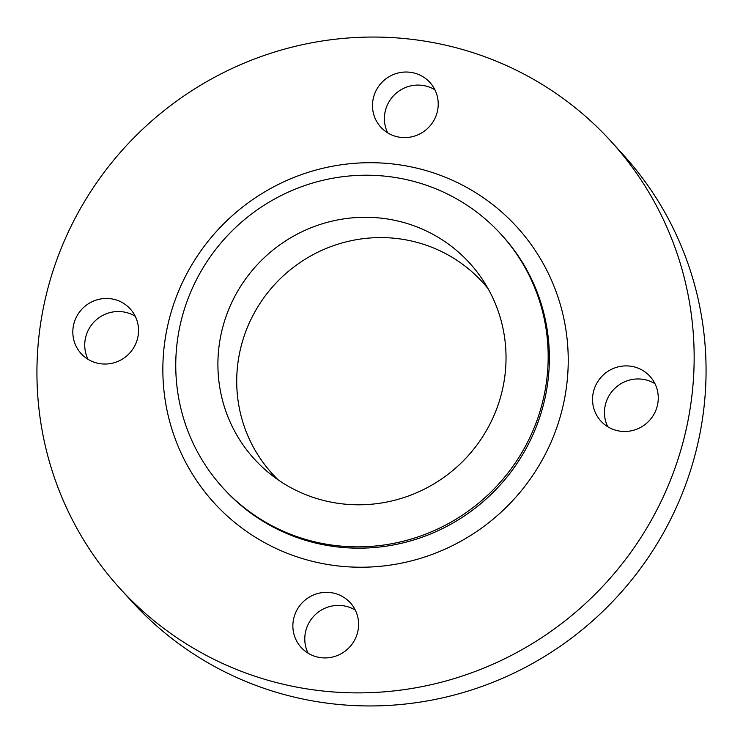 <?xml version="1.0" encoding="UTF-8"?>
<svg xmlns="http://www.w3.org/2000/svg" width="743" height="743" viewBox="0 0 743 743"><rect width="100%" height="100%" fill="white"/><g stroke="black" fill="none" stroke-linecap="round" stroke-linejoin="round"><path stroke-width="1.11" d="M383.778 218.47A145.572 142.229 -42.4 0 0 230.767 304.686A145.572 142.229 -42.4 0 0 269.17 473.115A145.572 142.229 -42.4 0 0 340.145 503.605A145.572 142.229 -42.4 0 0 483.312 435.704A145.572 142.229 -42.4 0 0 482.123 278.978A145.572 142.229 -42.4 0 0 383.778 218.47M488.132 288.748A142.21 138.95 -42.4 0 0 398.768 238.754A142.21 138.95 -42.4 0 0 251.766 317.763A142.21 138.95 -42.4 0 0 278.337 479.997M320.762 657.648A33.203 32.441 137.6 0 1 301.194 647.497A33.203 32.441 137.6 0 1 296.856 610.142A33.203 32.441 137.6 0 1 330.709 592.608A33.203 32.441 137.6 0 1 350.278 602.759A33.203 32.441 137.6 0 1 354.615 640.104A33.203 32.441 137.6 0 1 320.762 657.648M355.303 610.133A33.203 32.441 -42.4 0 0 342.616 605.666A33.203 32.441 -42.4 0 0 311.196 619.337A33.203 32.441 -42.4 0 0 308.076 653.181M100.704 363.773A33.203 32.441 137.6 0 1 81.145 353.622A33.203 32.441 137.6 0 1 76.808 316.267A33.203 32.441 137.6 0 1 110.661 298.732A33.203 32.441 137.6 0 1 130.22 308.884A33.203 32.441 137.6 0 1 134.557 346.229A33.203 32.441 137.6 0 1 100.704 363.773M135.245 316.258A33.203 32.441 -42.4 0 0 122.567 311.791A33.203 32.441 -42.4 0 0 91.148 325.462A33.203 32.441 -42.4 0 0 88.027 359.306M400.384 137.334A33.203 32.441 137.6 0 1 380.815 127.183A33.203 32.441 137.6 0 1 376.478 89.829A33.203 32.441 137.6 0 1 410.331 72.294A33.203 32.441 137.6 0 1 429.9 82.445A33.203 32.441 137.6 0 1 434.237 119.79A33.203 32.441 137.6 0 1 400.384 137.334M434.924 89.819A33.203 32.441 -42.4 0 0 422.238 85.352A33.203 32.441 -42.4 0 0 390.818 99.023A33.203 32.441 -42.4 0 0 387.697 132.867M620.433 431.209A33.203 32.441 137.6 0 1 600.873 421.058A33.203 32.441 137.6 0 1 596.536 383.704A33.203 32.441 137.6 0 1 630.389 366.169A33.203 32.441 137.6 0 1 649.949 376.32A33.203 32.441 137.6 0 1 654.286 413.665A33.203 32.441 137.6 0 1 620.433 431.209M654.973 383.694A33.203 32.441 -42.4 0 0 642.296 379.227A33.203 32.441 -42.4 0 0 610.867 392.898A33.203 32.441 -42.4 0 0 607.755 426.742M120.152 588.67L132.059 601.728A332.056 324.431 -42.4 0 0 327.691 703.231A332.056 324.431 -42.4 0 0 666.22 527.846A332.056 324.431 -42.4 0 0 622.848 154.33L610.941 141.272A332.056 324.431 -42.4 0 0 415.309 39.769A332.056 324.431 -42.4 0 0 76.78 215.154A332.056 324.431 -42.4 0 0 120.152 588.67A332.056 324.431 -42.4 0 0 315.784 690.163A332.056 324.431 -42.4 0 0 654.314 514.778A332.056 324.431 -42.4 0 0 610.941 141.272M333.765 545.316A188.165 183.846 -42.4 0 0 525.598 445.93A188.165 183.846 -42.4 0 0 501.023 234.277A188.165 183.846 -42.4 0 0 390.159 176.76A188.165 183.846 -42.4 0 0 198.325 276.145A188.165 183.846 -42.4 0 0 222.909 487.798A188.165 183.846 -42.4 0 0 333.765 545.316M222.909 487.798L224.098 489.108A188.165 183.846 -42.4 0 0 334.963 546.625A188.165 183.846 -42.4 0 0 526.796 447.24A188.165 183.846 -42.4 0 0 502.212 235.587L501.023 234.277M334.852 565.553A204.808 200.108 137.6 0 1 165.187 338.975A204.808 200.108 137.6 0 1 396.242 164.389A204.808 200.108 137.6 0 1 565.897 390.967A204.808 200.108 137.6 0 1 334.852 565.553"/></g></svg>
